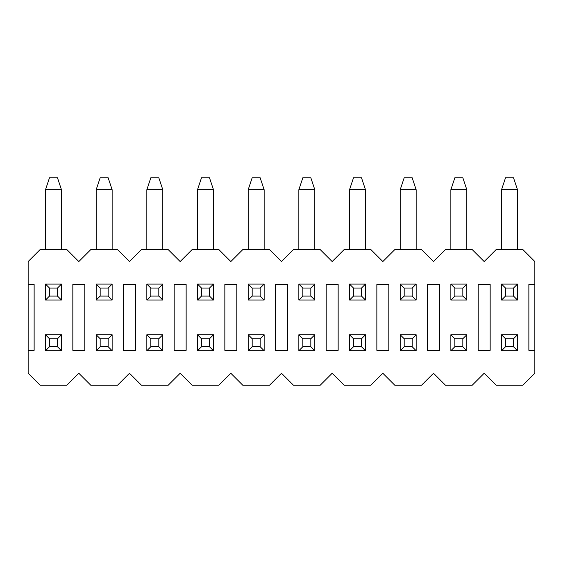 <?xml version="1.0" encoding="UTF-8"?>
<svg xmlns="http://www.w3.org/2000/svg" width="563" height="563" viewBox="0 0 563 563"><rect width="100%" height="100%" fill="white"/><g stroke="black" fill="none" stroke-linecap="round" stroke-linejoin="round"><path stroke-width="0.84" d="M534.85 284.491L534.85 261.549L522.879 249.585L496.151 249.585L484.18 261.549L472.209 249.585L445.481 249.585L433.51 261.549L421.539 249.585L394.811 249.585L382.84 261.549L370.869 249.585L344.141 249.585L332.17 261.549L320.199 249.585L293.471 249.585L281.5 261.549L269.529 249.585L242.801 249.585L230.83 261.549L218.859 249.585L192.131 249.585L180.16 261.549L168.189 249.585L141.461 249.585L129.49 261.549L117.519 249.585L90.791 249.585L78.82 261.549L66.849 249.585L40.121 249.585L28.15 261.549L28.15 284.491L34.132 284.491L34.132 350.327L28.15 350.327L28.15 373.262L40.121 385.233L66.849 385.233L78.82 373.262L90.791 385.233L117.519 385.233L129.49 373.262L141.461 385.233L168.189 385.233L180.16 373.262L192.131 385.233L218.859 385.233L230.83 373.262L242.801 385.233L269.529 385.233L281.5 373.262L293.471 385.233L320.199 385.233L332.17 373.262L344.141 385.233L370.869 385.233L382.84 373.262L394.811 385.233L421.539 385.233L433.51 373.262L445.481 385.233L472.209 385.233L484.18 373.262L496.151 385.233L522.879 385.233L534.85 373.262L534.85 350.327L528.868 350.327L528.868 284.491L534.85 284.491L528.868 284.491L528.868 350.327L534.85 350.327L534.85 284.491L534.85 373.262L522.879 385.233L496.151 385.233L484.18 373.262L472.209 385.233L445.481 385.233L433.51 373.262L421.539 385.233L394.811 385.233L382.84 373.262L370.869 385.233L344.141 385.233L332.17 373.262L320.199 385.233L293.471 385.233L281.5 373.262L269.529 385.233L242.801 385.233L230.83 373.262L218.859 385.233L192.131 385.233L180.16 373.262L168.189 385.233L141.461 385.233L129.49 373.262L117.519 385.233L90.791 385.233L78.82 373.262L66.849 385.233L40.121 385.233L28.15 373.262L28.15 261.549L40.121 249.585L66.849 249.585L78.82 261.549L90.791 249.585L117.519 249.585L129.49 261.549L141.461 249.585L168.189 249.585L180.16 261.549L192.131 249.585L218.859 249.585L230.83 261.549L242.801 249.585L269.529 249.585L281.5 261.549L293.471 249.585L320.199 249.585L332.17 261.549L344.141 249.585L370.869 249.585L382.84 261.549L394.811 249.585L421.539 249.585L433.51 261.549L445.481 249.585L472.209 249.585L484.18 261.549L496.151 249.585L522.879 249.585L534.85 261.549L534.85 284.491M490.162 284.491L490.162 350.327L478.198 350.327L478.198 284.491L490.162 284.491L478.198 284.491L478.198 350.327L490.162 350.327L490.162 284.491M439.492 284.491L439.492 350.327L427.528 350.327L427.528 284.491L439.492 284.491L427.528 284.491L427.528 350.327L439.492 350.327L439.492 284.491M388.822 284.491L388.822 350.327L376.858 350.327L376.858 284.491L388.822 284.491L376.858 284.491L376.858 350.327L388.822 350.327L388.822 284.491M338.152 284.491L338.152 350.327L326.188 350.327L326.188 284.491L338.152 284.491L326.188 284.491L326.188 350.327L338.152 350.327L338.152 284.491M287.482 284.491L287.482 350.327L275.518 350.327L275.518 284.491L287.482 284.491L275.518 284.491L275.518 350.327L287.482 350.327L287.482 284.491M236.812 284.491L236.812 350.327L224.848 350.327L224.848 284.491L236.812 284.491L224.848 284.491L224.848 350.327L236.812 350.327L236.812 284.491M186.142 284.491L186.142 350.327L174.178 350.327L174.178 284.491L186.142 284.491L174.178 284.491L174.178 350.327L186.142 350.327L186.142 284.491M135.472 284.491L135.472 350.327L123.508 350.327L123.508 284.491L135.472 284.491L123.508 284.491L123.508 350.327L135.472 350.327L135.472 284.491M84.802 284.491L84.802 350.327L72.838 350.327L72.838 284.491L84.802 284.491L72.838 284.491L72.838 350.327L84.802 350.327L84.802 284.491M34.132 284.491L28.15 284.491L28.15 350.327L34.132 350.327L34.132 284.491M505.525 338.75L505.525 346.731L513.505 346.731L513.505 338.75L505.525 338.75L513.505 338.75L517.496 334.767L501.534 334.767L505.525 338.75L501.534 334.767L501.534 350.721L505.525 346.731L505.525 338.75M517.496 350.721L513.505 346.731L505.525 346.731L501.534 350.721L517.496 350.721L501.534 350.721L501.534 334.767L517.496 334.767L517.496 350.721L517.496 334.767L513.505 338.75L513.505 346.731L517.496 350.721M454.855 338.75L454.855 346.731L462.835 346.731L462.835 338.75L454.855 338.75L462.835 338.75L466.826 334.767L450.864 334.767L454.855 338.75L450.864 334.767L450.864 350.721L454.855 346.731L454.855 338.75M466.826 350.721L462.835 346.731L454.855 346.731L450.864 350.721L466.826 350.721L450.864 350.721L450.864 334.767L466.826 334.767L466.826 350.721L466.826 334.767L462.835 338.75L462.835 346.731L466.826 350.721M404.185 338.75L404.185 346.731L412.165 346.731L412.165 338.75L404.185 338.75L412.165 338.75L416.156 334.767L400.194 334.767L404.185 338.75L400.194 334.767L400.194 350.721L404.185 346.731L404.185 338.75M416.156 350.721L412.165 346.731L404.185 346.731L400.194 350.721L416.156 350.721L400.194 350.721L400.194 334.767L416.156 334.767L416.156 350.721L416.156 334.767L412.165 338.75L412.165 346.731L416.156 350.721M353.515 338.75L353.515 346.731L361.495 346.731L361.495 338.75L353.515 338.75L361.495 338.75L365.486 334.767L349.524 334.767L353.515 338.75L349.524 334.767L349.524 350.721L353.515 346.731L353.515 338.75M365.486 350.721L361.495 346.731L353.515 346.731L349.524 350.721L365.486 350.721L349.524 350.721L349.524 334.767L365.486 334.767L365.486 350.721L365.486 334.767L361.495 338.75L361.495 346.731L365.486 350.721M302.845 338.75L302.845 346.731L310.825 346.731L310.825 338.75L302.845 338.75L310.825 338.75L314.816 334.767L298.854 334.767L302.845 338.75L298.854 334.767L298.854 350.721L302.845 346.731L302.845 338.75M314.816 350.721L310.825 346.731L302.845 346.731L298.854 350.721L314.816 350.721L298.854 350.721L298.854 334.767L314.816 334.767L314.816 350.721L314.816 334.767L310.825 338.75L310.825 346.731L314.816 350.721M252.175 338.75L252.175 346.731L260.155 346.731L260.155 338.75L252.175 338.75L260.155 338.75L264.146 334.767L248.184 334.767L252.175 338.75L248.184 334.767L248.184 350.721L252.175 346.731L252.175 338.75M264.146 350.721L260.155 346.731L252.175 346.731L248.184 350.721L264.146 350.721L248.184 350.721L248.184 334.767L264.146 334.767L264.146 350.721L264.146 334.767L260.155 338.75L260.155 346.731L264.146 350.721M201.505 338.75L201.505 346.731L209.485 346.731L209.485 338.75L201.505 338.75L209.485 338.75L213.476 334.767L197.514 334.767L201.505 338.75L197.514 334.767L197.514 350.721L201.505 346.731L201.505 338.75M213.476 350.721L209.485 346.731L201.505 346.731L197.514 350.721L213.476 350.721L197.514 350.721L197.514 334.767L213.476 334.767L213.476 350.721L213.476 334.767L209.485 338.75L209.485 346.731L213.476 350.721M150.835 338.75L150.835 346.731L158.815 346.731L158.815 338.75L150.835 338.75L158.815 338.75L162.806 334.767L146.844 334.767L150.835 338.75L146.844 334.767L146.844 350.721L150.835 346.731L150.835 338.75M162.806 350.721L158.815 346.731L150.835 346.731L146.844 350.721L162.806 350.721L146.844 350.721L146.844 334.767L162.806 334.767L162.806 350.721L162.806 334.767L158.815 338.75L158.815 346.731L162.806 350.721M100.165 338.75L100.165 346.731L108.145 346.731L108.145 338.75L100.165 338.75L108.145 338.75L112.136 334.767L96.174 334.767L100.165 338.75L96.174 334.767L96.174 350.721L100.165 346.731L100.165 338.75M112.136 350.721L108.145 346.731L100.165 346.731L96.174 350.721L112.136 350.721L96.174 350.721L96.174 334.767L112.136 334.767L112.136 350.721L112.136 334.767L108.145 338.75L108.145 346.731L112.136 350.721M49.495 338.75L49.495 346.731L57.475 346.731L57.475 338.75L49.495 338.75L57.475 338.75L61.466 334.767L45.504 334.767L49.495 338.75L45.504 334.767L45.504 350.721L49.495 346.731L49.495 338.75M61.466 350.721L57.475 346.731L49.495 346.731L45.504 350.721L61.466 350.721L45.504 350.721L45.504 334.767L61.466 334.767L61.466 350.721L61.466 334.767L57.475 338.75L57.475 346.731L61.466 350.721M505.525 288.08L505.525 296.061L513.505 296.061L513.505 288.08L505.525 288.08L513.505 288.08L517.496 284.097L501.534 284.097L505.525 288.08L501.534 284.097L501.534 300.051L505.525 296.061L505.525 288.08M517.496 300.051L513.505 296.061L505.525 296.061L501.534 300.051L517.496 300.051L501.534 300.051L501.534 284.097L517.496 284.097L517.496 300.051L517.496 284.097L513.505 288.08L513.505 296.061L517.496 300.051M517.496 189.738L517.496 249.585L517.496 189.738L513.505 177.767L505.525 177.767L513.505 177.767L517.496 189.738L501.534 189.738L517.496 189.738M501.534 249.585L501.534 189.738L501.534 249.585M505.525 177.767L501.534 189.738L505.525 177.767M454.855 288.08L454.855 296.061L462.835 296.061L462.835 288.08L454.855 288.08L462.835 288.08L466.826 284.097L450.864 284.097L454.855 288.08L450.864 284.097L450.864 300.051L454.855 296.061L454.855 288.08M466.826 300.051L462.835 296.061L454.855 296.061L450.864 300.051L466.826 300.051L450.864 300.051L450.864 284.097L466.826 284.097L466.826 300.051L466.826 284.097L462.835 288.08L462.835 296.061L466.826 300.051M466.826 189.738L466.826 249.585L466.826 189.738L462.835 177.767L454.855 177.767L462.835 177.767L466.826 189.738L450.864 189.738L466.826 189.738M450.864 249.585L450.864 189.738L450.864 249.585M454.855 177.767L450.864 189.738L454.855 177.767M404.185 288.08L404.185 296.061L412.165 296.061L412.165 288.08L404.185 288.08L412.165 288.08L416.156 284.097L400.194 284.097L404.185 288.08L400.194 284.097L400.194 300.051L404.185 296.061L404.185 288.08M416.156 300.051L412.165 296.061L404.185 296.061L400.194 300.051L416.156 300.051L400.194 300.051L400.194 284.097L416.156 284.097L416.156 300.051L416.156 284.097L412.165 288.08L412.165 296.061L416.156 300.051M416.156 189.738L416.156 249.585L416.156 189.738L412.165 177.767L404.185 177.767L412.165 177.767L416.156 189.738L400.194 189.738L416.156 189.738M400.194 249.585L400.194 189.738L400.194 249.585M404.185 177.767L400.194 189.738L404.185 177.767M353.515 288.08L353.515 296.061L361.495 296.061L361.495 288.08L353.515 288.08L361.495 288.08L365.486 284.097L349.524 284.097L353.515 288.08L349.524 284.097L349.524 300.051L353.515 296.061L353.515 288.08M365.486 300.051L361.495 296.061L353.515 296.061L349.524 300.051L365.486 300.051L349.524 300.051L349.524 284.097L365.486 284.097L365.486 300.051L365.486 284.097L361.495 288.08L361.495 296.061L365.486 300.051M365.486 189.738L365.486 249.585L365.486 189.738L361.495 177.767L353.515 177.767L361.495 177.767L365.486 189.738L349.524 189.738L365.486 189.738M349.524 249.585L349.524 189.738L349.524 249.585M353.515 177.767L349.524 189.738L353.515 177.767M302.845 288.08L302.845 296.061L310.825 296.061L310.825 288.08L302.845 288.08L310.825 288.08L314.816 284.097L298.854 284.097L302.845 288.08L298.854 284.097L298.854 300.051L302.845 296.061L302.845 288.08M314.816 300.051L310.825 296.061L302.845 296.061L298.854 300.051L314.816 300.051L298.854 300.051L298.854 284.097L314.816 284.097L314.816 300.051L314.816 284.097L310.825 288.08L310.825 296.061L314.816 300.051M314.816 189.738L314.816 249.585L314.816 189.738L310.825 177.767L302.845 177.767L310.825 177.767L314.816 189.738L298.854 189.738L314.816 189.738M298.854 249.585L298.854 189.738L298.854 249.585M302.845 177.767L298.854 189.738L302.845 177.767M252.175 288.08L252.175 296.061L260.155 296.061L260.155 288.08L252.175 288.08L260.155 288.08L264.146 284.097L248.184 284.097L252.175 288.08L248.184 284.097L248.184 300.051L252.175 296.061L252.175 288.08M264.146 300.051L260.155 296.061L252.175 296.061L248.184 300.051L264.146 300.051L248.184 300.051L248.184 284.097L264.146 284.097L264.146 300.051L264.146 284.097L260.155 288.08L260.155 296.061L264.146 300.051M264.146 189.738L264.146 249.585L264.146 189.738L260.155 177.767L252.175 177.767L260.155 177.767L264.146 189.738L248.184 189.738L264.146 189.738M248.184 249.585L248.184 189.738L248.184 249.585M252.175 177.767L248.184 189.738L252.175 177.767M201.505 288.08L201.505 296.061L209.485 296.061L209.485 288.08L201.505 288.08L209.485 288.08L213.476 284.097L197.514 284.097L201.505 288.08L197.514 284.097L197.514 300.051L201.505 296.061L201.505 288.08M213.476 300.051L209.485 296.061L201.505 296.061L197.514 300.051L213.476 300.051L197.514 300.051L197.514 284.097L213.476 284.097L213.476 300.051L213.476 284.097L209.485 288.08L209.485 296.061L213.476 300.051M213.476 189.738L213.476 249.585L213.476 189.738L209.485 177.767L201.505 177.767L209.485 177.767L213.476 189.738L197.514 189.738L213.476 189.738M197.514 249.585L197.514 189.738L197.514 249.585M201.505 177.767L197.514 189.738L201.505 177.767M150.835 288.08L150.835 296.061L158.815 296.061L158.815 288.08L150.835 288.08L158.815 288.08L162.806 284.097L146.844 284.097L150.835 288.08L146.844 284.097L146.844 300.051L150.835 296.061L150.835 288.08M162.806 300.051L158.815 296.061L150.835 296.061L146.844 300.051L162.806 300.051L146.844 300.051L146.844 284.097L162.806 284.097L162.806 300.051L162.806 284.097L158.815 288.08L158.815 296.061L162.806 300.051M162.806 189.738L162.806 249.585L162.806 189.738L158.815 177.767L150.835 177.767L158.815 177.767L162.806 189.738L146.844 189.738L162.806 189.738M146.844 249.585L146.844 189.738L146.844 249.585M150.835 177.767L146.844 189.738L150.835 177.767M100.165 288.08L100.165 296.061L108.145 296.061L108.145 288.08L100.165 288.08L108.145 288.08L112.136 284.097L96.174 284.097L100.165 288.08L96.174 284.097L96.174 300.051L100.165 296.061L100.165 288.08M112.136 300.051L108.145 296.061L100.165 296.061L96.174 300.051L112.136 300.051L96.174 300.051L96.174 284.097L112.136 284.097L112.136 300.051L112.136 284.097L108.145 288.08L108.145 296.061L112.136 300.051M112.136 189.738L112.136 249.585L112.136 189.738L108.145 177.767L100.165 177.767L108.145 177.767L112.136 189.738L96.174 189.738L112.136 189.738M96.174 249.585L96.174 189.738L96.174 249.585M100.165 177.767L96.174 189.738L100.165 177.767M49.495 288.08L49.495 296.061L57.475 296.061L57.475 288.08L49.495 288.08L57.475 288.08L61.466 284.097L45.504 284.097L49.495 288.08L45.504 284.097L45.504 300.051L49.495 296.061L49.495 288.08M61.466 300.051L57.475 296.061L49.495 296.061L45.504 300.051L61.466 300.051L45.504 300.051L45.504 284.097L61.466 284.097L61.466 300.051L61.466 284.097L57.475 288.08L57.475 296.061L61.466 300.051M61.466 189.738L61.466 249.585L61.466 189.738L57.475 177.767L49.495 177.767L57.475 177.767L61.466 189.738L45.504 189.738L61.466 189.738M45.504 249.585L45.504 189.738L45.504 249.585M49.495 177.767L45.504 189.738L49.495 177.767"/></g></svg>
